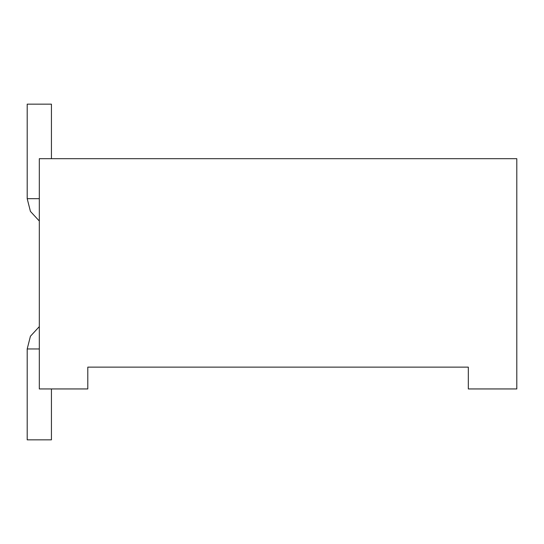 <?xml version="1.0" encoding="UTF-8"?>
<svg xmlns="http://www.w3.org/2000/svg" width="544" height="544" viewBox="0 0 544 544"><rect width="100%" height="100%" fill="white"/><g stroke="black" fill="none" stroke-linecap="round" stroke-linejoin="round"><path stroke-width="0.82" d="M516.8 158.692L39.318 158.692L39.318 388.946L87.795 388.946L87.795 367.132L468.323 367.132L468.323 388.946L516.8 388.946L516.8 158.692M457.416 367.132L468.323 367.132M39.318 221.027L30.423 211.392L27.2 198.682L27.2 104.156L51.435 104.156L51.435 158.692M39.318 326.611L30.423 336.246L27.2 348.956L27.2 439.844L51.435 439.844L51.435 388.946M27.2 198.682L39.318 198.682M39.318 348.956L27.2 348.956"/></g></svg>

